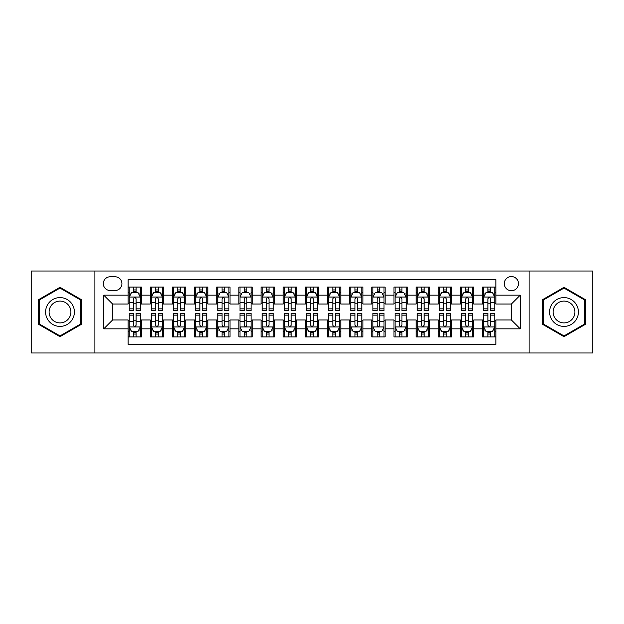 <?xml version="1.0" encoding="UTF-8"?>
<svg xmlns="http://www.w3.org/2000/svg" width="624" height="624" viewBox="0 0 624 624"><rect width="100%" height="100%" fill="white"/><g stroke="black" fill="none" stroke-linecap="round" stroke-linejoin="round"><path stroke-width="0.94" d="M511.384 276.557A7.09 7.09 0 0 0 504.293 283.639A7.09 7.09 0 0 0 511.384 290.729A7.09 7.09 0 0 0 518.474 283.639A7.09 7.09 0 0 0 511.384 276.557M529.105 352.981L592.8 352.981L592.8 271.019L529.105 271.019L529.105 352.981L94.895 352.981L94.895 271.019L31.2 271.019L31.2 352.981L94.895 352.981M495.877 287.079L482.586 287.079L482.586 295.16L473.725 295.16L473.725 304.028L482.586 304.028L482.586 295.16M473.725 295.16L473.725 287.079L460.434 287.079L460.434 295.16L451.565 295.16L451.565 304.028L460.434 304.028L460.434 295.16M451.565 295.16L451.565 287.079L438.274 287.079L438.274 295.16L429.413 295.16L429.413 304.028L438.274 304.028L438.274 295.16M429.413 295.16L429.413 287.079L416.122 287.079L416.122 295.16L407.261 295.16L407.261 304.028L416.122 304.028L416.122 295.16M407.261 295.16L407.261 287.079L393.97 287.079L393.97 295.16L385.109 295.16L385.109 304.028L393.97 304.028L393.97 295.16M385.109 295.16L385.109 287.079L371.818 287.079L371.818 295.16L362.957 295.16L362.957 304.028L371.818 304.028L371.818 295.16M362.957 295.16L362.957 287.079L349.658 287.079L349.658 295.16L340.798 295.16L340.798 304.028L349.658 304.028L349.658 295.16M340.798 295.16L340.798 287.079L327.506 287.079L327.506 295.16L318.646 295.16L318.646 304.028L327.506 304.028L327.506 295.16M318.646 295.16L318.646 287.079L305.354 287.079L305.354 295.16L296.494 295.16L296.494 304.028L305.354 304.028L305.354 295.16M296.494 295.16L296.494 287.079L283.202 287.079L283.202 295.16L274.342 295.16L274.342 304.028L283.202 304.028L283.202 295.16M274.342 295.16L274.342 287.079L261.043 287.079L261.043 295.16L252.182 295.16L252.182 304.028L261.043 304.028L261.043 295.16M252.182 295.16L252.182 287.079L238.891 287.079L238.891 295.16L230.03 295.16L230.03 304.028L238.891 304.028L238.891 295.16M230.03 295.16L230.03 287.079L216.739 287.079L216.739 295.16L207.878 295.16L207.878 304.028L216.739 304.028L216.739 295.16M207.878 295.16L207.878 287.079L194.587 287.079L194.587 295.16L185.726 295.16L185.726 304.028L194.587 304.028L194.587 295.16M185.726 295.16L185.726 287.079L172.435 287.079L172.435 295.16L163.566 295.16L163.566 304.028L172.435 304.028L172.435 295.16M163.566 295.16L163.566 287.079L150.275 287.079L150.275 304.028L141.414 304.028L141.414 287.079L128.123 287.079M128.123 336.921L141.414 336.921L141.414 319.972L150.275 319.972L150.275 336.921L163.566 336.921L163.566 319.972L172.435 319.972L172.435 328.84L163.566 328.84M172.435 328.84L172.435 336.921L185.726 336.921L185.726 319.972L194.587 319.972L194.587 328.84L185.726 328.84M194.587 328.84L194.587 336.921L207.878 336.921L207.878 319.972L216.739 319.972L216.739 328.84L207.878 328.84M216.739 328.84L216.739 336.921L230.03 336.921L230.03 319.972L238.891 319.972L238.891 328.84L230.03 328.84M238.891 328.84L238.891 336.921L252.182 336.921L252.182 319.972L261.043 319.972L261.043 328.84L252.182 328.84M261.043 328.84L261.043 336.921L274.342 336.921L274.342 319.972L283.202 319.972L283.202 328.84L274.342 328.84M283.202 328.84L283.202 336.921L296.494 336.921L296.494 319.972L305.354 319.972L305.354 328.84L296.494 328.84M305.354 328.84L305.354 336.921L318.646 336.921L318.646 319.972L327.506 319.972L327.506 328.84L318.646 328.84M327.506 328.84L327.506 336.921L340.798 336.921L340.798 319.972L349.658 319.972L349.658 328.84L340.798 328.84M349.658 328.84L349.658 336.921L362.957 336.921L362.957 319.972L371.818 319.972L371.818 328.84L362.957 328.84M371.818 328.84L371.818 336.921L385.109 336.921L385.109 319.972L393.97 319.972L393.97 328.84L385.109 328.84M393.97 328.84L393.97 336.921L407.261 336.921L407.261 319.972L416.122 319.972L416.122 328.84L407.261 328.84M416.122 328.84L416.122 336.921L429.413 336.921L429.413 319.972L438.274 319.972L438.274 328.84L429.413 328.84M438.274 328.84L438.274 336.921L451.565 336.921L451.565 319.972L460.434 319.972L460.434 328.84L451.565 328.84M460.434 328.84L460.434 336.921L473.725 336.921L473.725 319.972L482.586 319.972L482.586 328.84L473.725 328.84M110.175 290.511L115.05 290.511A6.864 6.864 0 0 0 121.922 283.639A6.864 6.864 0 0 0 115.05 276.775L110.175 276.775A6.864 6.864 0 0 0 103.311 283.639A6.864 6.864 0 0 0 110.175 290.511M529.105 271.019L94.895 271.019M495.877 295.16L495.877 279.653L128.123 279.653L128.123 304.028L112.616 304.028L112.616 319.972L128.123 319.972L128.123 344.347L495.877 344.347L495.877 319.972L511.384 319.972L511.384 304.028L495.877 304.028L495.877 295.16L520.244 295.16L520.244 328.84L495.877 328.84M128.123 328.84L103.756 328.84L103.756 295.16L128.123 295.16M482.586 328.84L482.586 336.921L495.877 336.921M128.123 292.617L129.23 292.617M133.442 292.617L136.102 292.617M140.306 292.617L141.414 292.617M128.123 303.802L129.23 303.802M133.442 303.802L136.102 303.802M140.306 303.802L141.414 303.802M128.123 320.198L129.23 320.198M133.442 320.198L136.102 320.198M140.306 320.198L141.414 320.198M128.123 331.383L129.23 331.383M133.442 331.383L136.102 331.383M140.306 331.383L141.414 331.383M150.275 303.802L151.382 303.802M155.594 303.802L158.254 303.802M162.458 303.802L163.566 303.802M150.275 292.617L151.382 292.617M155.594 292.617L158.254 292.617M162.458 292.617L163.566 292.617M150.275 320.198L151.382 320.198M155.594 320.198L158.254 320.198M162.458 320.198L163.566 320.198M150.275 331.383L151.382 331.383M155.594 331.383L158.254 331.383M162.458 331.383L163.566 331.383M172.435 320.198L173.542 320.198M177.746 320.198L180.406 320.198M184.618 320.198L185.726 320.198M172.435 331.383L173.542 331.383M177.746 331.383L180.406 331.383M184.618 331.383L185.726 331.383M172.435 292.617L173.542 292.617M177.746 292.617L180.406 292.617M184.618 292.617L185.726 292.617M172.435 303.802L173.542 303.802M177.746 303.802L180.406 303.802M184.618 303.802L185.726 303.802M194.587 320.198L195.694 320.198M199.898 320.198L202.558 320.198M206.77 320.198L207.878 320.198M194.587 331.383L195.694 331.383M199.898 331.383L202.558 331.383M206.77 331.383L207.878 331.383M194.587 292.617L195.694 292.617M199.898 292.617L202.558 292.617M206.77 292.617L207.878 292.617M194.587 303.802L195.694 303.802M199.898 303.802L202.558 303.802M206.77 303.802L207.878 303.802M216.739 320.198L217.846 320.198M222.058 320.198L224.71 320.198M228.922 320.198L230.03 320.198M216.739 331.383L217.846 331.383M222.058 331.383L224.71 331.383M228.922 331.383L230.03 331.383M216.739 292.617L217.846 292.617M222.058 292.617L224.71 292.617M228.922 292.617L230.03 292.617M216.739 303.802L217.846 303.802M222.058 303.802L224.71 303.802M228.922 303.802L230.03 303.802M238.891 320.198L239.998 320.198M244.21 320.198L246.87 320.198M251.074 320.198L252.182 320.198M238.891 331.383L239.998 331.383M244.21 331.383L246.87 331.383M251.074 331.383L252.182 331.383M238.891 292.617L239.998 292.617M244.21 292.617L246.87 292.617M251.074 292.617L252.182 292.617M238.891 303.802L239.998 303.802M244.21 303.802L246.87 303.802M251.074 303.802L252.182 303.802M261.043 320.198L262.15 320.198M266.362 320.198L269.022 320.198M273.234 320.198L274.342 320.198M261.043 331.383L262.15 331.383M266.362 331.383L269.022 331.383M273.234 331.383L274.342 331.383M261.043 292.617L262.15 292.617M266.362 292.617L269.022 292.617M273.234 292.617L274.342 292.617M261.043 303.802L262.15 303.802M266.362 303.802L269.022 303.802M273.234 303.802L274.342 303.802M283.202 320.198L284.31 320.198M288.514 320.198L291.174 320.198M295.386 320.198L296.494 320.198M283.202 331.383L284.31 331.383M288.514 331.383L291.174 331.383M295.386 331.383L296.494 331.383M283.202 292.617L284.31 292.617M288.514 292.617L291.174 292.617M295.386 292.617L296.494 292.617M283.202 303.802L284.31 303.802M288.514 303.802L291.174 303.802M295.386 303.802L296.494 303.802M305.354 320.198L306.462 320.198M310.674 320.198L313.326 320.198M317.538 320.198L318.646 320.198M305.354 331.383L306.462 331.383M310.674 331.383L313.326 331.383M317.538 331.383L318.646 331.383M305.354 292.617L306.462 292.617M310.674 292.617L313.326 292.617M317.538 292.617L318.646 292.617M305.354 303.802L306.462 303.802M310.674 303.802L313.326 303.802M317.538 303.802L318.646 303.802M327.506 320.198L328.614 320.198M332.826 320.198L335.486 320.198M339.69 320.198L340.798 320.198M327.506 331.383L328.614 331.383M332.826 331.383L335.486 331.383M339.69 331.383L340.798 331.383M327.506 292.617L328.614 292.617M332.826 292.617L335.486 292.617M339.69 292.617L340.798 292.617M327.506 303.802L328.614 303.802M332.826 303.802L335.486 303.802M339.69 303.802L340.798 303.802M349.658 320.198L350.766 320.198M354.978 320.198L357.638 320.198M361.85 320.198L362.957 320.198M349.658 331.383L350.766 331.383M354.978 331.383L357.638 331.383M361.85 331.383L362.957 331.383M349.658 292.617L350.766 292.617M354.978 292.617L357.638 292.617M361.85 292.617L362.957 292.617M349.658 303.802L350.766 303.802M354.978 303.802L357.638 303.802M361.85 303.802L362.957 303.802M371.818 320.198L372.926 320.198M377.13 320.198L379.79 320.198M384.002 320.198L385.109 320.198M371.818 331.383L372.926 331.383M377.13 331.383L379.79 331.383M384.002 331.383L385.109 331.383M371.818 292.617L372.926 292.617M377.13 292.617L379.79 292.617M384.002 292.617L385.109 292.617M371.818 303.802L372.926 303.802M377.13 303.802L379.79 303.802M384.002 303.802L385.109 303.802M393.97 320.198L395.078 320.198M399.29 320.198L401.942 320.198M406.154 320.198L407.261 320.198M393.97 331.383L395.078 331.383M399.29 331.383L401.942 331.383M406.154 331.383L407.261 331.383M393.97 292.617L395.078 292.617M399.29 292.617L401.942 292.617M406.154 292.617L407.261 292.617M393.97 303.802L395.078 303.802M399.29 303.802L401.942 303.802M406.154 303.802L407.261 303.802M416.122 320.198L417.23 320.198M421.442 320.198L424.102 320.198M428.306 320.198L429.413 320.198M416.122 331.383L417.23 331.383M421.442 331.383L424.102 331.383M428.306 331.383L429.413 331.383M416.122 292.617L417.23 292.617M421.442 292.617L424.102 292.617M428.306 292.617L429.413 292.617M416.122 303.802L417.23 303.802M421.442 303.802L424.102 303.802M428.306 303.802L429.413 303.802M438.274 320.198L439.382 320.198M443.594 320.198L446.254 320.198M450.458 320.198L451.565 320.198M438.274 331.383L439.382 331.383M443.594 331.383L446.254 331.383M450.458 331.383L451.565 331.383M438.274 292.617L439.382 292.617M443.594 292.617L446.254 292.617M450.458 292.617L451.565 292.617M438.274 303.802L439.382 303.802M443.594 303.802L446.254 303.802M450.458 303.802L451.565 303.802M460.434 320.198L461.542 320.198M465.746 320.198L468.406 320.198M472.618 320.198L473.725 320.198M460.434 331.383L461.542 331.383M465.746 331.383L468.406 331.383M472.618 331.383L473.725 331.383M460.434 292.617L461.542 292.617M465.746 292.617L468.406 292.617M472.618 292.617L473.725 292.617M460.434 303.802L461.542 303.802M465.746 303.802L468.406 303.802M472.618 303.802L473.725 303.802M482.586 320.198L483.694 320.198M487.898 320.198L490.558 320.198M494.77 320.198L495.877 320.198M482.586 331.383L483.694 331.383M487.898 331.383L490.558 331.383M494.77 331.383L495.877 331.383M482.586 292.617L483.694 292.617M487.898 292.617L490.558 292.617M494.77 292.617L495.877 292.617M482.586 303.802L483.694 303.802M487.898 303.802L490.558 303.802M494.77 303.802L495.877 303.802M112.616 304.028L103.756 295.16M112.616 319.972L103.756 328.84M520.244 295.16L511.384 304.028M520.244 328.84L511.384 319.972M59.998 336.687L81.377 324.34L81.377 299.66L59.998 287.313L38.618 299.66L38.618 324.34L59.998 336.687M585.382 299.66L564.002 287.313L542.623 299.66L542.623 324.34L564.002 336.687L585.382 324.34L585.382 299.66M136.102 289.957L133.442 289.957M140.306 308.864L136.102 308.864L136.102 310.674L140.306 310.674L140.306 297.157L138.091 292.726L131.446 292.726L129.23 297.157L129.23 310.674L133.442 310.674L133.442 308.864L129.23 308.864M129.23 297.157L129.23 287.079M140.306 297.157L140.306 287.079M133.442 292.726L133.442 287.079M136.102 287.079L136.102 292.726M136.102 308.864L136.102 298.818C135.213 297.11 134.324 297.11 133.442 298.818L133.442 308.864M133.442 334.043L136.102 334.043M129.23 315.136L133.442 315.136L133.442 313.326L129.23 313.326L129.23 326.843L131.446 331.274L138.091 331.274L140.306 326.843L140.306 313.326L136.102 313.326L136.102 315.136L140.306 315.136M140.306 326.843L140.306 336.921M129.23 326.843L129.23 336.921M136.102 331.274L136.102 336.921M133.442 336.921L133.442 331.274M133.442 315.136L133.442 325.182C134.324 326.89 135.213 326.89 136.102 325.182L136.102 315.136M59.998 297.601A14.399 14.399 0 0 0 45.599 312A14.399 14.399 0 0 0 59.998 326.399A14.399 14.399 0 0 0 74.396 312A14.399 14.399 0 0 0 59.998 297.601M59.998 301.096A10.904 10.904 0 0 0 49.101 312A10.904 10.904 0 0 0 59.998 322.904A10.904 10.904 0 0 0 70.902 312A10.904 10.904 0 0 0 59.998 301.096M80.714 323.957L59.998 335.915L39.289 323.957L39.289 300.043L59.998 288.085L80.714 300.043L80.714 323.957M551.53 304.801A14.399 14.399 0 0 0 556.803 324.472A14.399 14.399 0 0 0 576.475 319.199A14.399 14.399 0 0 0 571.202 299.528A14.399 14.399 0 0 0 551.53 304.801M554.557 306.548A10.904 10.904 0 0 0 558.55 321.438A10.904 10.904 0 0 0 573.44 317.452A10.904 10.904 0 0 0 569.455 302.562A10.904 10.904 0 0 0 554.557 306.548M584.711 300.043L584.711 323.957L564.002 335.915L543.286 323.957L543.286 300.043L564.002 288.085L584.711 300.043M158.254 289.957L155.594 289.957M162.458 308.864L158.254 308.864L158.254 310.674L162.458 310.674L162.458 297.157L160.243 292.726L153.598 292.726L151.382 297.157L151.382 310.674L155.594 310.674L155.594 308.864L151.382 308.864M151.382 297.157L151.382 287.079M162.458 297.157L162.458 287.079M155.594 292.726L155.594 287.079M158.254 287.079L158.254 292.726M158.254 308.864L158.254 298.818C157.365 297.11 156.484 297.11 155.594 298.818L155.594 308.864M180.406 289.957L177.746 289.957M184.618 308.864L180.406 308.864L180.406 310.674L184.618 310.674L184.618 297.157L182.403 292.726L175.757 292.726L173.542 297.157L173.542 310.674L177.746 310.674L177.746 308.864L173.542 308.864M173.542 297.157L173.542 287.079M184.618 297.157L184.618 287.079M177.746 292.726L177.746 287.079M180.406 287.079L180.406 292.726M180.406 308.864L180.406 298.818C179.525 297.11 178.636 297.11 177.746 298.818L177.746 308.864M202.558 289.957L199.898 289.957M206.77 308.864L202.558 308.864L202.558 310.674L206.77 310.674L206.77 297.157L204.555 292.726L197.909 292.726L195.694 297.157L195.694 310.674L199.898 310.674L199.898 308.864L195.694 308.864M195.694 297.157L195.694 287.079M206.77 297.157L206.77 287.079M199.898 292.726L199.898 287.079M202.558 287.079L202.558 292.726M202.558 308.864L202.558 298.818C201.677 297.11 200.788 297.11 199.898 298.818L199.898 308.864M224.71 289.957L222.058 289.957M228.922 308.864L224.71 308.864L224.71 310.674L228.922 310.674L228.922 297.157L226.707 292.726L220.061 292.726L217.846 297.157L217.846 310.674L222.058 310.674L222.058 308.864L217.846 308.864M217.846 297.157L217.846 287.079M228.922 297.157L228.922 287.079M222.058 292.726L222.058 287.079M224.71 287.079L224.71 292.726M224.71 308.864L224.71 298.818C223.829 297.11 222.94 297.11 222.058 298.818L222.058 308.864M155.594 334.043L158.254 334.043M151.382 315.136L155.594 315.136L155.594 313.326L151.382 313.326L151.382 326.843L153.598 331.274L160.243 331.274L162.458 326.843L162.458 313.326L158.254 313.326L158.254 315.136L162.458 315.136M162.458 326.843L162.458 336.921M151.382 326.843L151.382 336.921M158.254 331.274L158.254 336.921M155.594 336.921L155.594 331.274M155.594 315.136L155.594 325.182C156.476 326.89 157.365 326.89 158.254 325.182L158.254 315.136M177.746 334.043L180.406 334.043M173.542 315.136L177.746 315.136L177.746 313.326L173.542 313.326L173.542 326.843L175.757 331.274L182.403 331.274L184.618 326.843L184.618 313.326L180.406 313.326L180.406 315.136L184.618 315.136M184.618 326.843L184.618 336.921M173.542 326.843L173.542 336.921M180.406 331.274L180.406 336.921M177.746 336.921L177.746 331.274M177.746 315.136L177.746 325.182C178.636 326.89 179.517 326.89 180.406 325.182L180.406 315.136M199.898 334.043L202.558 334.043M195.694 315.136L199.898 315.136L199.898 313.326L195.694 313.326L195.694 326.843L197.909 331.274L204.555 331.274L206.77 326.843L206.77 313.326L202.558 313.326L202.558 315.136L206.77 315.136M206.77 326.843L206.77 336.921M195.694 326.843L195.694 336.921M202.558 331.274L202.558 336.921M199.898 336.921L199.898 331.274M199.898 315.136L199.898 325.182C200.788 326.89 201.669 326.89 202.558 325.182L202.558 315.136M222.058 334.043L224.71 334.043M217.846 315.136L222.058 315.136L222.058 313.326L217.846 313.326L217.846 326.843L220.061 331.274L226.707 331.274L228.922 326.843L228.922 313.326L224.71 313.326L224.71 315.136L228.922 315.136M228.922 326.843L228.922 336.921M217.846 326.843L217.846 336.921M224.71 331.274L224.71 336.921M222.058 336.921L222.058 331.274M222.058 315.136L222.058 325.182C222.94 326.89 223.829 326.89 224.71 325.182L224.71 315.136M246.87 289.957L244.21 289.957M251.074 308.864L246.87 308.864L246.87 310.674L251.074 310.674L251.074 297.157L248.859 292.726L242.213 292.726L239.998 297.157L239.998 310.674L244.21 310.674L244.21 308.864L239.998 308.864M239.998 297.157L239.998 287.079M251.074 297.157L251.074 287.079M244.21 292.726L244.21 287.079M246.87 287.079L246.87 292.726M246.87 308.864L246.87 298.818C245.981 297.11 245.099 297.11 244.21 298.818L244.21 308.864M244.21 334.043L246.87 334.043M239.998 315.136L244.21 315.136L244.21 313.326L239.998 313.326L239.998 326.843L242.213 331.274L248.859 331.274L251.074 326.843L251.074 313.326L246.87 313.326L246.87 315.136L251.074 315.136M251.074 326.843L251.074 336.921M239.998 326.843L239.998 336.921M246.87 331.274L246.87 336.921M244.21 336.921L244.21 331.274M244.21 315.136L244.21 325.182C245.092 326.89 245.981 326.89 246.87 325.182L246.87 315.136M269.022 289.957L266.362 289.957M273.234 308.864L269.022 308.864L269.022 310.674L273.234 310.674L273.234 297.157L271.019 292.726L264.365 292.726L262.15 297.157L262.15 310.674L266.362 310.674L266.362 308.864L262.15 308.864M262.15 297.157L262.15 287.079M273.234 297.157L273.234 287.079M266.362 292.726L266.362 287.079M269.022 287.079L269.022 292.726M269.022 308.864L269.022 298.818C268.133 297.11 267.251 297.11 266.362 298.818L266.362 308.864M266.362 334.043L269.022 334.043M262.15 315.136L266.362 315.136L266.362 313.326L262.15 313.326L262.15 326.843L264.365 331.274L271.019 331.274L273.234 326.843L273.234 313.326L269.022 313.326L269.022 315.136L273.234 315.136M273.234 326.843L273.234 336.921M262.15 326.843L262.15 336.921M269.022 331.274L269.022 336.921M266.362 336.921L266.362 331.274M266.362 315.136L266.362 325.182C267.251 326.89 268.133 326.89 269.022 325.182L269.022 315.136M291.174 289.957L288.514 289.957M295.386 308.864L291.174 308.864L291.174 310.674L295.386 310.674L295.386 297.157L293.171 292.726L286.525 292.726L284.31 297.157L284.31 310.674L288.514 310.674L288.514 308.864L284.31 308.864M284.31 297.157L284.31 287.079M295.386 297.157L295.386 287.079M288.514 292.726L288.514 287.079M291.174 287.079L291.174 292.726M291.174 308.864L291.174 298.818C290.293 297.11 289.403 297.11 288.514 298.818L288.514 308.864M288.514 334.043L291.174 334.043M284.31 315.136L288.514 315.136L288.514 313.326L284.31 313.326L284.31 326.843L286.525 331.274L293.171 331.274L295.386 326.843L295.386 313.326L291.174 313.326L291.174 315.136L295.386 315.136M295.386 326.843L295.386 336.921M284.31 326.843L284.31 336.921M291.174 331.274L291.174 336.921M288.514 336.921L288.514 331.274M288.514 315.136L288.514 325.182C289.403 326.89 290.285 326.89 291.174 325.182L291.174 315.136M313.326 289.957L310.674 289.957M317.538 308.864L313.326 308.864L313.326 310.674L317.538 310.674L317.538 297.157L315.323 292.726L308.677 292.726L306.462 297.157L306.462 310.674L310.674 310.674L310.674 308.864L306.462 308.864M306.462 297.157L306.462 287.079M317.538 297.157L317.538 287.079M310.674 292.726L310.674 287.079M313.326 287.079L313.326 292.726M313.326 308.864L313.326 298.818C312.445 297.11 311.555 297.11 310.674 298.818L310.674 308.864M310.674 334.043L313.326 334.043M306.462 315.136L310.674 315.136L310.674 313.326L306.462 313.326L306.462 326.843L308.677 331.274L315.323 331.274L317.538 326.843L317.538 313.326L313.326 313.326L313.326 315.136L317.538 315.136M317.538 326.843L317.538 336.921M306.462 326.843L306.462 336.921M313.326 331.274L313.326 336.921M310.674 336.921L310.674 331.274M310.674 315.136L310.674 325.182C311.555 326.89 312.445 326.89 313.326 325.182L313.326 315.136M335.486 289.957L332.826 289.957M339.69 308.864L335.486 308.864L335.486 310.674L339.69 310.674L339.69 297.157L337.475 292.726L330.829 292.726L328.614 297.157L328.614 310.674L332.826 310.674L332.826 308.864L328.614 308.864M328.614 297.157L328.614 287.079M339.69 297.157L339.69 287.079M332.826 292.726L332.826 287.079M335.486 287.079L335.486 292.726M335.486 308.864L335.486 298.818C334.597 297.11 333.715 297.11 332.826 298.818L332.826 308.864M332.826 334.043L335.486 334.043M328.614 315.136L332.826 315.136L332.826 313.326L328.614 313.326L328.614 326.843L330.829 331.274L337.475 331.274L339.69 326.843L339.69 313.326L335.486 313.326L335.486 315.136L339.69 315.136M339.69 326.843L339.69 336.921M328.614 326.843L328.614 336.921M335.486 331.274L335.486 336.921M332.826 336.921L332.826 331.274M332.826 315.136L332.826 325.182C333.707 326.89 334.597 326.89 335.486 325.182L335.486 315.136M357.638 289.957L354.978 289.957M361.85 308.864L357.638 308.864L357.638 310.674L361.85 310.674L361.85 297.157L359.635 292.726L352.981 292.726L350.766 297.157L350.766 310.674L354.978 310.674L354.978 308.864L350.766 308.864M350.766 297.157L350.766 287.079M361.85 297.157L361.85 287.079M354.978 292.726L354.978 287.079M357.638 287.079L357.638 292.726M357.638 308.864L357.638 298.818C356.749 297.11 355.867 297.11 354.978 298.818L354.978 308.864M354.978 334.043L357.638 334.043M350.766 315.136L354.978 315.136L354.978 313.326L350.766 313.326L350.766 326.843L352.981 331.274L359.635 331.274L361.85 326.843L361.85 313.326L357.638 313.326L357.638 315.136L361.85 315.136M361.85 326.843L361.85 336.921M350.766 326.843L350.766 336.921M357.638 331.274L357.638 336.921M354.978 336.921L354.978 331.274M354.978 315.136L354.978 325.182C355.867 326.89 356.749 326.89 357.638 325.182L357.638 315.136M379.79 289.957L377.13 289.957M384.002 308.864L379.79 308.864L379.79 310.674L384.002 310.674L384.002 297.157L381.787 292.726L375.141 292.726L372.926 297.157L372.926 310.674L377.13 310.674L377.13 308.864L372.926 308.864M372.926 297.157L372.926 287.079M384.002 297.157L384.002 287.079M377.13 292.726L377.13 287.079M379.79 287.079L379.79 292.726M379.79 308.864L379.79 298.818C378.908 297.11 378.019 297.11 377.13 298.818L377.13 308.864M377.13 334.043L379.79 334.043M372.926 315.136L377.13 315.136L377.13 313.326L372.926 313.326L372.926 326.843L375.141 331.274L381.787 331.274L384.002 326.843L384.002 313.326L379.79 313.326L379.79 315.136L384.002 315.136M384.002 326.843L384.002 336.921M372.926 326.843L372.926 336.921M379.79 331.274L379.79 336.921M377.13 336.921L377.13 331.274M377.13 315.136L377.13 325.182C378.019 326.89 378.901 326.89 379.79 325.182L379.79 315.136M401.942 289.957L399.29 289.957M406.154 308.864L401.942 308.864L401.942 310.674L406.154 310.674L406.154 297.157L403.939 292.726L397.293 292.726L395.078 297.157L395.078 310.674L399.29 310.674L399.29 308.864L395.078 308.864M395.078 297.157L395.078 287.079M406.154 297.157L406.154 287.079M399.29 292.726L399.29 287.079M401.942 287.079L401.942 292.726M401.942 308.864L401.942 298.818C401.06 297.11 400.171 297.11 399.29 298.818L399.29 308.864M399.29 334.043L401.942 334.043M395.078 315.136L399.29 315.136L399.29 313.326L395.078 313.326L395.078 326.843L397.293 331.274L403.939 331.274L406.154 326.843L406.154 313.326L401.942 313.326L401.942 315.136L406.154 315.136M406.154 326.843L406.154 336.921M395.078 326.843L395.078 336.921M401.942 331.274L401.942 336.921M399.29 336.921L399.29 331.274M399.29 315.136L399.29 325.182C400.171 326.89 401.06 326.89 401.942 325.182L401.942 315.136M424.102 289.957L421.442 289.957M428.306 308.864L424.102 308.864L424.102 310.674L428.306 310.674L428.306 297.157L426.091 292.726L419.445 292.726L417.23 297.157L417.23 310.674L421.442 310.674L421.442 308.864L417.23 308.864M417.23 297.157L417.23 287.079M428.306 297.157L428.306 287.079M421.442 292.726L421.442 287.079M424.102 287.079L424.102 292.726M424.102 308.864L424.102 298.818C423.212 297.11 422.331 297.11 421.442 298.818L421.442 308.864M421.442 334.043L424.102 334.043M417.23 315.136L421.442 315.136L421.442 313.326L417.23 313.326L417.23 326.843L419.445 331.274L426.091 331.274L428.306 326.843L428.306 313.326L424.102 313.326L424.102 315.136L428.306 315.136M428.306 326.843L428.306 336.921M417.23 326.843L417.23 336.921M424.102 331.274L424.102 336.921M421.442 336.921L421.442 331.274M421.442 315.136L421.442 325.182C422.323 326.89 423.212 326.89 424.102 325.182L424.102 315.136M446.254 289.957L443.594 289.957M450.458 308.864L446.254 308.864L446.254 310.674L450.458 310.674L450.458 297.157L448.243 292.726L441.597 292.726L439.382 297.157L439.382 310.674L443.594 310.674L443.594 308.864L439.382 308.864M439.382 297.157L439.382 287.079M450.458 297.157L450.458 287.079M443.594 292.726L443.594 287.079M446.254 287.079L446.254 292.726M446.254 308.864L446.254 298.818C445.364 297.11 444.483 297.11 443.594 298.818L443.594 308.864M443.594 334.043L446.254 334.043M439.382 315.136L443.594 315.136L443.594 313.326L439.382 313.326L439.382 326.843L441.597 331.274L448.243 331.274L450.458 326.843L450.458 313.326L446.254 313.326L446.254 315.136L450.458 315.136M450.458 326.843L450.458 336.921M439.382 326.843L439.382 336.921M446.254 331.274L446.254 336.921M443.594 336.921L443.594 331.274M443.594 315.136L443.594 325.182C444.475 326.89 445.364 326.89 446.254 325.182L446.254 315.136M468.406 289.957L465.746 289.957M472.618 308.864L468.406 308.864L468.406 310.674L472.618 310.674L472.618 297.157L470.402 292.726L463.757 292.726L461.542 297.157L461.542 310.674L465.746 310.674L465.746 308.864L461.542 308.864M461.542 297.157L461.542 287.079M472.618 297.157L472.618 287.079M465.746 292.726L465.746 287.079M468.406 287.079L468.406 292.726M468.406 308.864L468.406 298.818C467.524 297.11 466.635 297.11 465.746 298.818L465.746 308.864M465.746 334.043L468.406 334.043M461.542 315.136L465.746 315.136L465.746 313.326L461.542 313.326L461.542 326.843L463.757 331.274L470.402 331.274L472.618 326.843L472.618 313.326L468.406 313.326L468.406 315.136L472.618 315.136M472.618 326.843L472.618 336.921M461.542 326.843L461.542 336.921M468.406 331.274L468.406 336.921M465.746 336.921L465.746 331.274M465.746 315.136L465.746 325.182C466.635 326.89 467.516 326.89 468.406 325.182L468.406 315.136M490.558 289.957L487.898 289.957M494.77 308.864L490.558 308.864L490.558 310.674L494.77 310.674L494.77 297.157L492.554 292.726L485.909 292.726L483.694 297.157L483.694 310.674L487.898 310.674L487.898 308.864L483.694 308.864M483.694 297.157L483.694 287.079M494.77 297.157L494.77 287.079M487.898 292.726L487.898 287.079M490.558 287.079L490.558 292.726M490.558 308.864L490.558 298.818C489.676 297.11 488.787 297.11 487.898 298.818L487.898 308.864M487.898 334.043L490.558 334.043M483.694 315.136L487.898 315.136L487.898 313.326L483.694 313.326L483.694 326.843L485.909 331.274L492.554 331.274L494.77 326.843L494.77 313.326L490.558 313.326L490.558 315.136L494.77 315.136M494.77 326.843L494.77 336.921M483.694 326.843L483.694 336.921M490.558 331.274L490.558 336.921M487.898 336.921L487.898 331.274M487.898 315.136L487.898 325.182C488.787 326.89 489.676 326.89 490.558 325.182L490.558 315.136M150.275 328.84L141.414 328.84M150.275 295.16L141.414 295.16M140.252 297.047L129.285 297.047M129.23 293.943L130.837 293.943M138.7 293.943L140.306 293.943M133.442 302.289L129.23 302.289M140.306 302.289L136.102 302.289M136.102 291.369L133.442 291.369M129.285 326.953L140.252 326.953M140.306 330.057L138.7 330.057M130.837 330.057L129.23 330.057M136.102 321.711L140.306 321.711M129.23 321.711L133.442 321.711M133.442 332.631L136.102 332.631M162.404 297.047L151.437 297.047M151.382 293.943L152.989 293.943M160.859 293.943L162.458 293.943M155.594 302.289L151.382 302.289M162.458 302.289L158.254 302.289M158.254 291.369L155.594 291.369M184.564 297.047L173.597 297.047M173.542 293.943L175.141 293.943M183.011 293.943L184.618 293.943M177.746 302.289L173.542 302.289M184.618 302.289L180.406 302.289M180.406 291.369L177.746 291.369M206.716 297.047L195.749 297.047M195.694 293.943L197.301 293.943M205.163 293.943L206.77 293.943M199.898 302.289L195.694 302.289M206.77 302.289L202.558 302.289M202.558 291.369L199.898 291.369M228.868 297.047L217.901 297.047M217.846 293.943L219.453 293.943M227.315 293.943L228.922 293.943M222.058 302.289L217.846 302.289M228.922 302.289L224.71 302.289M224.71 291.369L222.058 291.369M151.437 326.953L162.404 326.953M162.458 330.057L160.859 330.057M152.989 330.057L151.382 330.057M158.254 321.711L162.458 321.711M151.382 321.711L155.594 321.711M155.594 332.631L158.254 332.631M173.597 326.953L184.564 326.953M184.618 330.057L183.011 330.057M175.141 330.057L173.542 330.057M180.406 321.711L184.618 321.711M173.542 321.711L177.746 321.711M177.746 332.631L180.406 332.631M195.749 326.953L206.716 326.953M206.77 330.057L205.163 330.057M197.301 330.057L195.694 330.057M202.558 321.711L206.77 321.711M195.694 321.711L199.898 321.711M199.898 332.631L202.558 332.631M217.901 326.953L228.868 326.953M228.922 330.057L227.315 330.057M219.453 330.057L217.846 330.057M224.71 321.711L228.922 321.711M217.846 321.711L222.058 321.711M222.058 332.631L224.71 332.631M251.02 297.047L240.053 297.047M239.998 293.943L241.605 293.943M249.467 293.943L251.074 293.943M244.21 302.289L239.998 302.289M251.074 302.289L246.87 302.289M246.87 291.369L244.21 291.369M240.053 326.953L251.02 326.953M251.074 330.057L249.467 330.057M241.605 330.057L239.998 330.057M246.87 321.711L251.074 321.711M239.998 321.711L244.21 321.711M244.21 332.631L246.87 332.631M273.172 297.047L262.213 297.047M262.15 293.943L263.757 293.943M271.627 293.943L273.234 293.943M266.362 302.289L262.15 302.289M273.234 302.289L269.022 302.289M269.022 291.369L266.362 291.369M262.213 326.953L273.172 326.953M273.234 330.057L271.627 330.057M263.757 330.057L262.15 330.057M269.022 321.711L273.234 321.711M262.15 321.711L266.362 321.711M266.362 332.631L269.022 332.631M295.331 297.047L284.365 297.047M284.31 293.943L285.917 293.943M293.779 293.943L295.386 293.943M288.514 302.289L284.31 302.289M295.386 302.289L291.174 302.289M291.174 291.369L288.514 291.369M284.365 326.953L295.331 326.953M295.386 330.057L293.779 330.057M285.917 330.057L284.31 330.057M291.174 321.711L295.386 321.711M284.31 321.711L288.514 321.711M288.514 332.631L291.174 332.631M317.483 297.047L306.517 297.047M306.462 293.943L308.069 293.943M315.931 293.943L317.538 293.943M310.674 302.289L306.462 302.289M317.538 302.289L313.326 302.289M313.326 291.369L310.674 291.369M306.517 326.953L317.483 326.953M317.538 330.057L315.931 330.057M308.069 330.057L306.462 330.057M313.326 321.711L317.538 321.711M306.462 321.711L310.674 321.711M310.674 332.631L313.326 332.631M339.635 297.047L328.669 297.047M328.614 293.943L330.221 293.943M338.083 293.943L339.69 293.943M332.826 302.289L328.614 302.289M339.69 302.289L335.486 302.289M335.486 291.369L332.826 291.369M328.669 326.953L339.635 326.953M339.69 330.057L338.083 330.057M330.221 330.057L328.614 330.057M335.486 321.711L339.69 321.711M328.614 321.711L332.826 321.711M332.826 332.631L335.486 332.631M361.787 297.047L350.828 297.047M350.766 293.943L352.373 293.943M360.243 293.943L361.85 293.943M354.978 302.289L350.766 302.289M361.85 302.289L357.638 302.289M357.638 291.369L354.978 291.369M350.828 326.953L361.787 326.953M361.85 330.057L360.243 330.057M352.373 330.057L350.766 330.057M357.638 321.711L361.85 321.711M350.766 321.711L354.978 321.711M354.978 332.631L357.638 332.631M383.947 297.047L372.98 297.047M372.926 293.943L374.533 293.943M382.395 293.943L384.002 293.943M377.13 302.289L372.926 302.289M384.002 302.289L379.79 302.289M379.79 291.369L377.13 291.369M372.98 326.953L383.947 326.953M384.002 330.057L382.395 330.057M374.533 330.057L372.926 330.057M379.79 321.711L384.002 321.711M372.926 321.711L377.13 321.711M377.13 332.631L379.79 332.631M406.099 297.047L395.132 297.047M395.078 293.943L396.685 293.943M404.547 293.943L406.154 293.943M399.29 302.289L395.078 302.289M406.154 302.289L401.942 302.289M401.942 291.369L399.29 291.369M395.132 326.953L406.099 326.953M406.154 330.057L404.547 330.057M396.685 330.057L395.078 330.057M401.942 321.711L406.154 321.711M395.078 321.711L399.29 321.711M399.29 332.631L401.942 332.631M428.251 297.047L417.284 297.047M417.23 293.943L418.837 293.943M426.699 293.943L428.306 293.943M421.442 302.289L417.23 302.289M428.306 302.289L424.102 302.289M424.102 291.369L421.442 291.369M417.284 326.953L428.251 326.953M428.306 330.057L426.699 330.057M418.837 330.057L417.23 330.057M424.102 321.711L428.306 321.711M417.23 321.711L421.442 321.711M421.442 332.631L424.102 332.631M450.403 297.047L439.436 297.047M439.382 293.943L440.989 293.943M448.859 293.943L450.458 293.943M443.594 302.289L439.382 302.289M450.458 302.289L446.254 302.289M446.254 291.369L443.594 291.369M439.436 326.953L450.403 326.953M450.458 330.057L448.859 330.057M440.989 330.057L439.382 330.057M446.254 321.711L450.458 321.711M439.382 321.711L443.594 321.711M443.594 332.631L446.254 332.631M472.563 297.047L461.596 297.047M461.542 293.943L463.141 293.943M471.011 293.943L472.618 293.943M465.746 302.289L461.542 302.289M472.618 302.289L468.406 302.289M468.406 291.369L465.746 291.369M461.596 326.953L472.563 326.953M472.618 330.057L471.011 330.057M463.141 330.057L461.542 330.057M468.406 321.711L472.618 321.711M461.542 321.711L465.746 321.711M465.746 332.631L468.406 332.631M494.715 297.047L483.748 297.047M483.694 293.943L485.3 293.943M493.163 293.943L494.77 293.943M487.898 302.289L483.694 302.289M494.77 302.289L490.558 302.289M490.558 291.369L487.898 291.369M483.748 326.953L494.715 326.953M494.77 330.057L493.163 330.057M485.3 330.057L483.694 330.057M490.558 321.711L494.77 321.711M483.694 321.711L487.898 321.711M487.898 332.631L490.558 332.631"/></g></svg>

